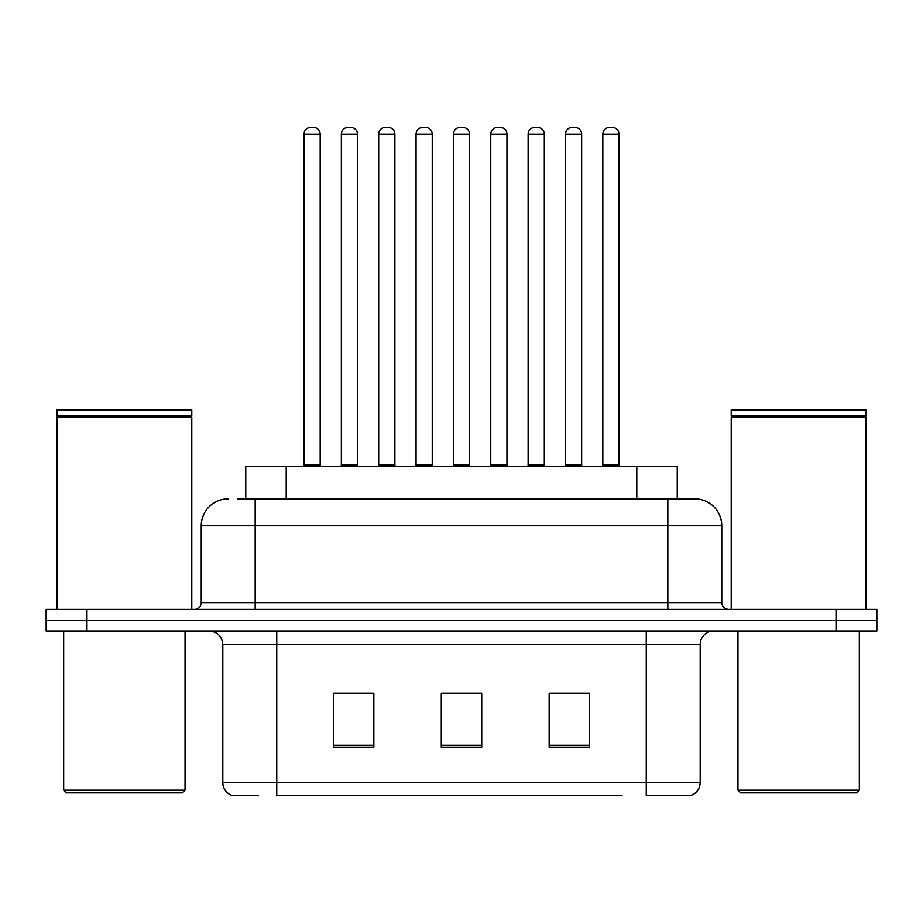<?xml version="1.0" encoding="UTF-8"?>
<svg xmlns="http://www.w3.org/2000/svg" width="923" height="923" viewBox="0 0 923 923"><rect width="100%" height="100%" fill="white"/><g stroke="black" fill="none" stroke-linecap="round" stroke-linejoin="round"><path stroke-width="1.38" d="M245.76 498.858L245.76 466.484L677.24 466.484L677.24 498.858M258.509 795.534L233.184 795.534M700.188 782.589C699.819 789.05 696.577 793.365 690.485 795.534L646.25 795.534L646.25 782.589L700.188 782.589L700.188 644.496A13.487 13.487 0 0 1 713.675 631.009M232.515 795.534A13.487 13.487 0 0 1 222.812 782.589L222.812 644.496C222.005 636.305 217.516 631.817 209.325 631.009M86.6 609.434L876.85 609.434L876.85 620.221L46.15 620.221L46.15 631.009L86.6 631.009L86.6 620.221L46.15 620.221L46.15 609.434L86.6 609.434L86.6 620.221L876.85 620.221L876.85 631.009L86.6 631.009M589.612 747.122L589.612 693.173L549.15 693.173L549.15 747.122L589.612 747.122M373.85 747.122L373.85 693.173L333.388 693.173L333.388 747.122L373.85 747.122M481.725 747.122L481.725 693.173L441.275 693.173L441.275 747.122L481.725 747.122M621.998 795.534L276.75 795.534L276.75 782.589L646.25 782.589L646.25 644.496L222.812 644.496M339.318 693.45L359.555 693.45M563.445 693.45L583.682 693.45M451.382 693.45L471.618 693.45M238.261 498.858L694.384 498.858M237.649 498.858L255.175 498.858L255.175 525.822L201.237 525.822L201.237 602.696A6.738 6.738 0 0 1 194.488 609.434M228.2 498.858A26.975 26.975 0 0 0 201.237 525.822M694.8 498.858A26.975 26.975 0 0 1 721.763 525.822L721.763 602.696C722.167 606.792 724.417 609.03 728.512 609.434M320.177 134.204L303.99 134.204A6.738 6.738 0 0 1 310.728 127.466L313.428 127.466A6.738 6.738 0 0 1 320.177 134.204L320.177 465.146A1.35 1.35 0 0 0 321.527 466.484M303.99 134.204L303.99 465.146A1.35 1.35 0 0 1 302.64 466.484M313.428 127.466L310.728 127.466M341.348 134.204A6.738 6.738 0 0 1 348.086 127.466L350.786 127.466A6.738 6.738 0 0 1 357.524 134.204L341.348 134.204L341.348 465.146A1.35 1.35 0 0 1 339.999 466.484M357.524 134.204L357.524 465.146A1.35 1.35 0 0 0 358.874 466.484M350.786 127.466L348.086 127.466M394.882 134.204L378.695 134.204A6.738 6.738 0 0 1 385.445 127.466L388.145 127.466A6.738 6.738 0 0 1 394.882 134.204L394.882 465.146A1.35 1.35 0 0 0 396.232 466.484M378.695 134.204L378.695 465.146A1.35 1.35 0 0 1 377.345 466.484M388.145 127.466L385.445 127.466M469.588 134.204L453.412 134.204A6.738 6.738 0 0 1 460.15 127.466L462.85 127.466A6.738 6.738 0 0 1 469.588 134.204L469.588 465.146A1.35 1.35 0 0 0 470.938 466.484M453.412 134.204L453.412 465.146A1.35 1.35 0 0 1 452.062 466.484M462.85 127.466L460.15 127.466M544.305 134.204L528.118 134.204A6.738 6.738 0 0 1 534.855 127.466L537.555 127.466A6.738 6.738 0 0 1 544.305 134.204L544.305 465.146A1.35 1.35 0 0 0 545.655 466.484M528.118 134.204L528.118 465.146A1.35 1.35 0 0 1 526.768 466.484M537.555 127.466L534.855 127.466M619.01 134.204L602.823 134.204A6.738 6.738 0 0 1 609.572 127.466L612.272 127.466A6.738 6.738 0 0 1 619.01 134.204L619.01 465.146A1.35 1.35 0 0 0 620.36 466.484M602.823 134.204L602.823 465.146A1.35 1.35 0 0 1 601.473 466.484M612.272 127.466L609.572 127.466M416.054 134.204A6.738 6.738 0 0 1 422.792 127.466L425.491 127.466A6.738 6.738 0 0 1 432.241 134.204L416.054 134.204L416.054 465.146A1.35 1.35 0 0 1 414.704 466.484M432.241 134.204L432.241 465.146A1.35 1.35 0 0 0 433.591 466.484M425.491 127.466L422.792 127.466M490.759 134.204A6.738 6.738 0 0 1 497.509 127.466L500.208 127.466A6.738 6.738 0 0 1 506.946 134.204L490.759 134.204L490.759 465.146A1.35 1.35 0 0 1 489.409 466.484M506.946 134.204L506.946 465.146A1.35 1.35 0 0 0 508.296 466.484M500.208 127.466L497.509 127.466M565.476 134.204A6.738 6.738 0 0 1 572.214 127.466L574.914 127.466A6.738 6.738 0 0 1 581.652 134.204L565.476 134.204L565.476 465.146A1.35 1.35 0 0 1 564.126 466.484M581.652 134.204L581.652 465.146A1.35 1.35 0 0 0 583.001 466.484M574.914 127.466L572.214 127.466M182.35 792.834L66.375 792.834L63.675 790.134L185.05 790.134L182.35 792.834M63.675 631.009L63.675 790.134M185.05 631.009L185.05 790.134M56.938 417.265L57.618 416.596L191.119 416.596L191.788 417.265L56.938 417.265L56.938 609.434M191.788 417.265L191.788 609.434M191.119 416.596L191.788 415.915L56.938 415.915L57.618 416.596M191.788 415.915L191.788 409.847L56.938 409.847L56.938 415.915M856.625 792.834L740.65 792.834L737.95 790.134L859.325 790.134L856.625 792.834M737.95 631.009L737.95 790.134M859.325 631.009L859.325 790.134M731.212 417.265L731.881 416.596L865.382 416.596L866.062 417.265L731.212 417.265L731.212 609.434M866.062 417.265L866.062 609.434M865.382 416.596L866.062 415.915L731.212 415.915L731.881 416.596M866.062 415.915L866.062 409.847L731.212 409.847L731.212 415.915M286.211 498.858L286.211 466.484M636.789 498.858L636.789 466.484M646.25 631.009L646.25 644.496L700.188 644.496M222.812 782.589L276.75 782.589L276.75 631.009M836.4 631.009L836.4 609.434M481.725 745.242L441.275 745.242M373.85 745.242L333.388 745.242M589.612 745.242L549.15 745.242M255.175 609.434L255.175 602.696L721.763 602.696M201.237 602.696L255.175 602.696L255.175 525.822L667.825 525.822L667.825 609.434M721.763 525.822L667.825 525.822L667.825 498.858M303.99 465.146L320.177 465.146M341.348 465.146L357.524 465.146M378.695 465.146L394.882 465.146M453.412 465.146L469.588 465.146M528.118 465.146L544.305 465.146M602.823 465.146L619.01 465.146M416.054 465.146L432.241 465.146M490.759 465.146L506.946 465.146M565.476 465.146L581.652 465.146"/></g></svg>
